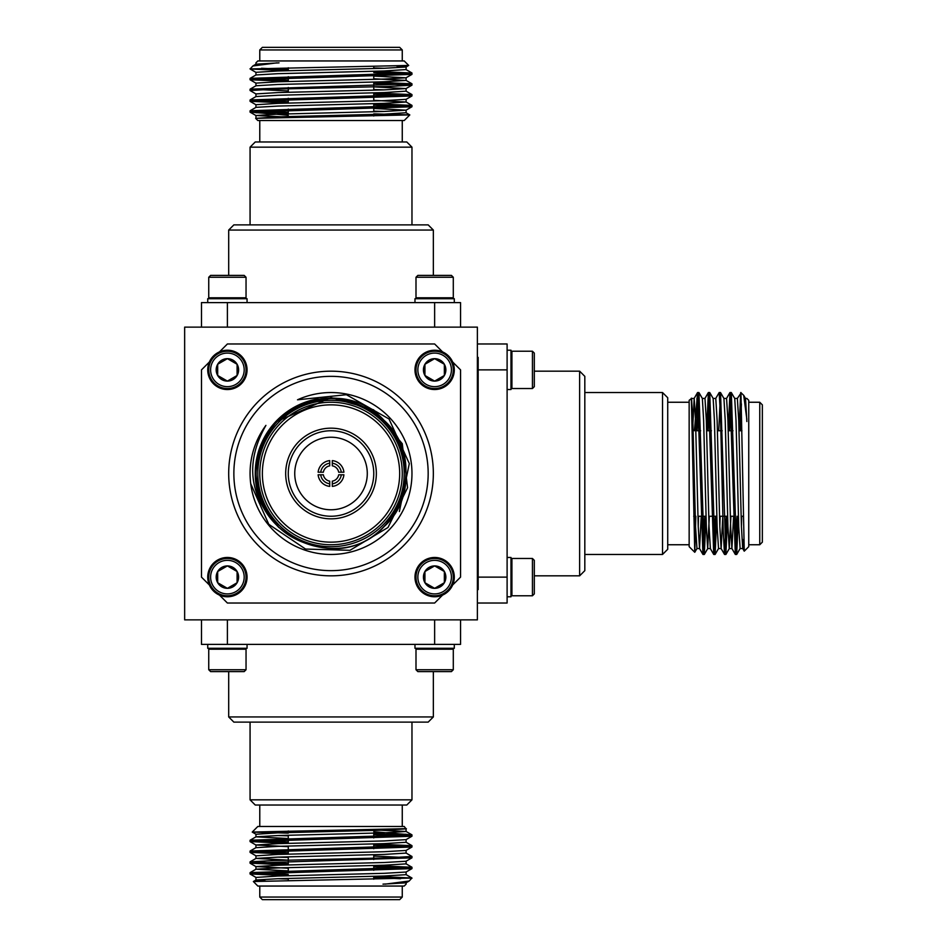 <?xml version="1.0" encoding="UTF-8"?>
<svg xmlns="http://www.w3.org/2000/svg" width="947" height="947" viewBox="0 0 947 947"><rect width="100%" height="100%" fill="white"/><g stroke="black" fill="none" stroke-linecap="round" stroke-linejoin="round"><path stroke-width="1.42" d="M477.383 619.871L477.383 327.129L184.653 327.129L184.653 619.871L477.383 619.871M227.398 588.336L237.105 582.736L237.105 571.514L227.398 565.904L217.68 571.514L217.68 582.736L227.398 588.336L237.105 582.736L237.105 571.514L227.398 565.904L217.68 571.514L217.68 582.736L227.398 588.336A11.222 11.222 0 0 1 217.68 571.514A11.222 11.222 0 0 1 237.105 571.514A11.222 11.222 0 0 1 227.398 588.336M227.398 381.096L237.105 375.486L237.105 364.264L227.398 358.664L217.68 364.264L217.68 375.486L227.398 381.096L237.105 375.486L237.105 364.264L227.398 358.664L217.68 364.264L217.68 375.486L227.398 381.096A11.222 11.222 0 0 1 217.68 364.264A11.222 11.222 0 0 1 237.105 364.264A11.222 11.222 0 0 1 227.398 381.096M434.637 381.096L444.356 375.486L444.356 364.264L434.637 358.664L424.931 364.264L424.931 375.486L434.637 381.096L444.356 375.486L444.356 364.264L434.637 358.664L424.931 364.264L424.931 375.486L434.637 381.096A11.222 11.222 0 0 1 424.931 364.264A11.222 11.222 0 0 1 444.356 364.264A11.222 11.222 0 0 1 434.637 381.096M434.637 588.336L444.356 582.736L444.356 571.514L434.637 565.904L424.931 571.514L424.931 582.736L434.637 588.336L444.356 582.736L444.356 571.514L434.637 565.904L424.931 571.514L424.931 582.736L434.637 588.336A11.222 11.222 0 0 1 424.931 571.514A11.222 11.222 0 0 1 444.356 571.514A11.222 11.222 0 0 1 434.637 588.336M244.184 577.125A16.786 16.786 0 0 1 219.006 591.662A16.786 16.786 0 0 1 219.006 562.589A16.786 16.786 0 0 1 244.184 577.125M244.184 369.875A16.786 16.786 0 0 1 219.006 384.411A16.786 16.786 0 0 1 219.006 355.338A16.786 16.786 0 0 1 244.184 369.875M451.423 369.875A16.786 16.786 0 0 1 426.245 384.411A16.786 16.786 0 0 1 426.245 355.338A16.786 16.786 0 0 1 451.423 369.875M451.423 577.125A16.786 16.786 0 0 1 426.245 591.662A16.786 16.786 0 0 1 426.245 562.589A16.786 16.786 0 0 1 451.423 577.125M246.042 577.125A18.656 18.656 0 0 1 218.07 593.272A18.656 18.656 0 0 1 218.07 560.967A18.656 18.656 0 0 1 246.042 577.125M246.042 369.875A18.656 18.656 0 0 1 218.07 386.033A18.656 18.656 0 0 1 218.07 353.728A18.656 18.656 0 0 1 246.042 369.875M453.293 369.875A18.656 18.656 0 0 1 425.31 386.033A18.656 18.656 0 0 1 425.31 353.728A18.656 18.656 0 0 1 453.293 369.875M453.293 577.125A18.656 18.656 0 0 1 425.31 593.272A18.656 18.656 0 0 1 425.31 560.967A18.656 18.656 0 0 1 453.293 577.125M247.06 577.125A19.662 19.662 0 0 1 209.394 585.021A19.662 19.662 0 0 1 223.362 557.878A19.662 19.662 0 0 1 247.06 577.125M247.06 369.875A19.662 19.662 0 0 1 223.362 389.122A19.662 19.662 0 0 1 209.394 361.979A19.662 19.662 0 0 1 247.06 369.875M454.3 369.875A19.662 19.662 0 0 1 431.939 389.347A19.662 19.662 0 0 1 415.721 364.524A19.662 19.662 0 0 1 454.3 369.875M454.3 577.125A19.662 19.662 0 0 1 415.721 582.476A19.662 19.662 0 0 1 431.939 557.653A19.662 19.662 0 0 1 454.3 577.125M442.545 595.13L434.637 603.026L227.398 603.026L219.491 595.13M209.394 361.979L201.486 369.875L201.486 577.125L209.394 585.021M442.545 351.87L434.637 343.974L227.398 343.974L219.491 351.87M452.642 585.021L460.55 577.125L460.55 369.875L452.642 361.979M331.024 575.835A102.335 102.335 0 0 1 242.396 422.338A102.335 102.335 0 0 1 419.639 422.338A102.335 102.335 0 0 1 331.024 575.835M331.024 570.65A97.15 97.15 0 0 0 415.153 424.919A97.15 97.15 0 0 0 246.883 424.919A97.15 97.15 0 0 0 331.024 570.65M399.374 511.534L409.305 463.568L389.016 418.976L346.401 394.71L297.512 399.8A80.957 80.957 0 0 1 410.134 456.359A80.957 80.957 0 0 1 331.024 554.457A80.957 80.957 0 0 1 250.706 483.668L268.794 524.318L305.573 549.059L349.952 550.314L387.998 527.479L407.565 487.729L402.262 443.681L373.592 409.814L331.024 397.551L276.832 421.522C248.457 457.555 249.203 492.937 279.045 527.68C249.049 496.903 244.681 462.811 265.918 425.381A80.957 80.957 0 0 0 250.706 483.668M279.045 527.68L261.692 502.336M256.163 467.64L257.075 460.479M276.832 421.522C312.25 391.336 348.011 390.969 384.103 420.409C432.01 463.414 395.301 552.042 331.024 548.573C285.414 544.123 260.389 519.098 255.939 473.5C252.482 409.211 341.098 372.502 384.103 420.409C413.2 455.803 413.2 491.197 384.103 526.591C341.098 574.498 252.482 537.789 255.939 473.5C252.482 409.211 341.098 372.502 384.103 420.409C432.01 463.414 395.301 552.042 331.024 548.573C285.414 544.123 260.389 519.098 255.939 473.5C252.482 409.211 341.098 372.502 384.103 420.409C413.2 455.803 413.2 491.197 384.103 526.591C341.098 574.498 252.482 537.789 255.939 473.5C260.389 427.902 285.414 402.877 331.024 398.427C395.301 394.958 432.01 483.586 384.103 526.591C341.098 574.498 252.482 537.789 255.939 473.5C254.139 426.02 305.052 387.098 350.212 400.912M262.449 442.912L265.551 436.745M269.197 430.897L276.879 421.486M318.097 398.829A75.772 75.772 0 0 0 260.721 501.803M331.024 544.75A71.25 71.25 0 0 1 259.774 473.5A71.25 71.25 0 0 1 331.024 402.25A71.25 71.25 0 0 1 402.262 473.5A71.25 71.25 0 0 1 331.024 544.75M331.024 542.158A68.657 68.657 0 0 0 390.472 439.171A68.657 68.657 0 0 0 271.564 439.171A68.657 68.657 0 0 0 331.024 542.158M331.024 518.838A45.338 45.338 0 0 1 291.759 450.831A45.338 45.338 0 0 1 370.277 450.831A45.338 45.338 0 0 1 331.024 518.838M331.024 516.245A42.745 42.745 0 0 0 368.04 452.133A42.745 42.745 0 0 0 293.996 452.133A42.745 42.745 0 0 0 331.024 516.245M331.024 509.77A36.27 36.27 0 0 0 362.429 455.365A36.27 36.27 0 0 0 299.607 455.365A36.27 36.27 0 0 0 331.024 509.77M323.353 474.79L320.737 474.79L323.353 474.79A7.777 7.777 0 0 0 329.722 481.159L329.722 486.391A12.95 12.95 0 0 1 318.133 474.79L320.737 474.79A10.358 10.358 0 0 0 329.722 483.787M338.683 472.21L341.299 472.21L338.683 472.21A7.777 7.777 0 0 0 332.314 465.841L332.314 460.609A12.95 12.95 0 0 1 343.903 472.21L341.299 472.21A10.358 10.358 0 0 0 332.314 463.213M329.722 460.609L329.722 465.841A7.777 7.777 0 0 0 323.353 472.21L318.133 472.21A12.95 12.95 0 0 1 329.722 460.609M332.314 486.391L332.314 481.159A7.777 7.777 0 0 0 338.683 474.79L343.903 474.79A12.95 12.95 0 0 1 332.314 486.391M320.737 472.21A10.358 10.358 0 0 1 329.722 463.213M341.299 474.79A10.358 10.358 0 0 1 332.314 483.787M331.024 400.321A73.179 73.179 0 0 0 267.634 510.09A73.179 73.179 0 0 0 394.402 510.09A73.179 73.179 0 0 0 331.024 400.321M532.439 388.53L534.309 386.66L534.309 353.089L532.439 351.23L511.925 351.23L511.925 388.53L532.439 388.53L532.439 351.23M532.439 595.77L534.309 593.911L534.309 560.34L532.439 558.47L511.925 558.47L511.925 595.77L532.439 595.77L532.439 558.47M510.989 387.595L511.925 388.53M510.989 594.846L511.925 595.77M507.107 389.537L510.989 389.537L510.989 350.212L507.107 350.212M478.164 577.125L507.107 577.125L507.107 343.974L477.383 343.974M507.107 596.788L510.989 596.788L510.989 557.463L507.107 557.463M477.383 603.026L507.107 603.026L507.107 577.125M507.107 369.875L478.164 369.875M579.635 371.165L584.82 376.35L584.82 570.65L579.635 575.835L579.635 371.165L534.309 371.165M584.82 554.457L662.533 554.457L662.533 392.543L584.82 392.543M741.418 403.943L740.329 430.755M738.411 516.245L736.671 554.457L731.333 392.591L729.545 430.755M727.616 516.245L725.876 554.457L720.537 392.591L718.749 430.755M708.735 516.245L716.832 516.245L715.092 554.457L709.753 392.591L707.954 430.755M697.939 516.245L706.036 516.245L704.296 554.457L698.957 392.591L697.158 430.755M746.852 419.32L743.715 395.337L740.767 392.543M746.852 421.522L745.526 398.474L743.715 395.337M741.714 516.245L741.418 526.591M736.73 554.409L740.128 548.526L738.719 526.591L736.02 420.409L734.73 398.474L731.333 392.591M730.93 516.245L729.273 548.573L727.923 526.591L725.224 420.409L723.934 398.474L720.537 392.591M720.134 516.245L719.827 526.591M715.139 554.409L718.536 548.526L717.128 526.591L714.429 420.409L713.15 398.474L709.753 392.591M709.339 516.245L707.681 548.573L706.332 526.591L703.633 420.409L702.354 398.474L698.957 392.591M698.543 516.245L698.235 526.591M695.844 516.245L694.79 552.267L696.956 548.526L695.536 526.591L692.849 420.409L691.559 398.474L689.156 400.321L689.156 546.679L694.755 552.279L691.369 398.154M701.242 516.245L699.525 548.526L698.235 526.591L695.536 420.409L694.187 398.427L691.44 398.45M743.632 539.317L742.708 548.526L741.418 526.591L738.719 420.409L737.37 398.427L734.671 398.427M733.617 516.245L731.913 548.526L730.622 526.591L727.923 420.409L726.574 398.427L723.875 398.427M722.833 516.245L721.117 548.526L719.827 526.591L717.128 420.409L715.778 398.427L713.079 398.427M707.681 548.573L710.38 548.573L709.031 526.591L706.332 420.409L704.982 398.427L702.283 398.427M694.187 398.427L692.541 430.755M737.311 398.474L740.968 393.183L744.259 551.166L748.746 546.679L748.746 400.321L746.852 398.427L745.467 398.427M740.708 392.591L739.027 430.755L741.927 430.755M737.097 516.245L735.31 554.409L729.971 392.543L728.231 430.755L733.014 430.755M726.302 516.245L724.514 554.409L723.224 530.746L720.525 416.254L719.175 392.543L715.719 398.474M715.518 516.245L713.718 554.409L708.38 392.543L706.64 430.755L711.422 430.755M704.722 516.245L702.923 554.409L697.584 392.543L694.447 430.755M662.533 392.543L667.718 397.728L667.718 549.272L662.533 554.457M759.754 402.25L762.347 404.843L762.347 542.158L759.754 544.75L759.754 402.25L748.746 402.25M740.968 393.183L740.968 392.543M696.933 430.755L696.933 398.344M415.993 669.742L417.852 671.601L451.423 671.601L453.293 669.742L453.293 649.216L415.993 649.216L415.993 669.742L453.293 669.742M208.742 669.742L210.613 671.601L244.184 671.601L246.042 669.742L246.042 649.216L208.742 649.216L208.742 669.742L246.042 669.742M416.917 648.293L415.993 649.216M209.678 648.293L208.742 649.216M414.975 644.398L414.975 648.293L454.3 648.293L454.3 644.398M227.398 619.871L227.398 644.398L460.55 644.398L460.55 619.871M207.736 644.398L207.736 648.293L247.06 648.293L247.06 644.398M201.486 619.871L201.486 644.398L227.398 644.398M434.637 644.398L434.637 619.871M433.347 716.938L428.174 722.123L233.862 722.123L228.689 716.938L433.347 716.938L433.347 671.601M250.067 722.123L250.067 799.836L411.969 799.836L411.969 722.123M400.569 878.721L373.757 877.632M288.279 875.715L250.067 873.974L411.921 868.636L373.757 866.836M288.279 856.822L288.279 864.919L250.067 863.179L411.921 857.84L373.757 856.052M288.279 846.038L288.279 854.123L250.067 852.383L411.921 847.044L373.757 845.257M288.279 843.327L250.067 841.587L411.921 836.248L373.757 834.461M385.204 884.143L409.175 881.018L411.921 877.999L373.757 876.33L373.757 879.23M382.99 884.143L406.038 882.829L409.175 881.018M288.279 879.017L277.933 878.721M250.115 874.034L255.998 877.431L277.933 876.022L384.103 873.323L406.038 872.033L411.921 868.636M288.279 868.221L255.939 866.576L277.933 865.227L384.103 862.528L406.038 861.237L411.921 857.84M288.279 857.426L277.933 857.13M250.115 852.442L255.998 855.839L277.933 854.431L384.103 851.732L406.038 850.442L411.921 847.044M288.279 846.642L255.939 844.984L277.933 843.635L384.103 840.936L406.038 839.646L411.921 836.248M288.279 835.846L277.933 835.538M288.279 833.147L252.257 832.093L255.998 834.26L277.933 832.839L384.103 830.14L406.038 828.862L404.203 826.459L257.833 826.459L252.233 832.058L406.358 828.672M288.279 838.545L255.998 836.828L277.933 835.538L384.103 832.839L406.097 831.49L406.062 828.743M265.196 880.935L255.998 880L277.933 878.721L384.103 876.022L406.097 874.673L406.097 871.974M288.279 870.92L255.998 869.204L277.933 867.926L384.103 865.227L406.097 863.877L406.097 861.178M288.279 860.125L255.998 858.42L277.933 857.13L384.103 854.431L406.097 853.081L406.097 850.382M255.939 844.984L255.939 847.683L277.933 846.334L384.103 843.635L406.097 842.285L406.097 839.587M406.097 831.49L373.757 829.844M411.969 878.058L253.37 881.527L257.833 886.049L404.203 886.049L406.097 884.143L406.097 882.77M288.279 874.401L250.115 872.601L411.969 867.263L373.757 865.534M288.279 863.605L250.115 861.817L273.778 860.527L388.258 857.828L411.969 856.479L406.038 853.022M288.279 852.809L250.115 851.022L411.969 845.683L373.757 843.943L373.757 848.725M288.279 842.025L250.115 840.226L411.969 834.887L373.757 831.75M411.969 799.836L406.796 805.021L255.24 805.021L250.067 799.836M402.262 897.058L399.67 899.65L262.366 899.65L259.774 897.058L402.262 897.058L402.262 886.049M411.329 878.271L411.969 878.271M373.757 834.236L406.18 834.236M246.042 277.258L244.184 275.399L210.613 275.399L208.742 277.258L208.742 297.784L246.042 297.784L246.042 277.258L208.742 277.258M453.293 277.258L451.423 275.399L417.852 275.399L415.993 277.258L415.993 297.784L453.293 297.784L453.293 277.258L415.993 277.258M245.119 298.707L246.042 297.784M452.358 298.707L453.293 297.784M247.06 302.602L247.06 298.707L207.736 298.707L207.736 302.602M434.637 327.129L434.637 302.602L201.486 302.602L201.486 327.129M454.3 302.602L454.3 298.707L414.975 298.707L414.975 302.602M460.55 327.129L460.55 302.602L434.637 302.602M227.398 302.602L227.398 327.129M228.689 230.062L233.862 224.877L428.174 224.877L433.347 230.062L228.689 230.062L228.689 275.399M411.969 224.877L411.969 147.164L250.067 147.164L250.067 224.877M261.467 68.279L288.279 69.368M373.757 71.285L411.969 73.026L250.115 78.364L288.279 80.164M373.757 90.178L373.757 82.081L411.969 83.821L250.115 89.16L288.279 90.948M373.757 100.962L373.757 92.877L411.969 94.617L250.115 99.956L288.279 101.743M373.757 103.673L411.969 105.413L250.115 110.752L288.279 112.539M276.832 62.857L252.861 65.982L250.115 69.001L288.279 70.67L288.279 67.77M279.045 62.857L255.998 64.171L252.861 65.982M373.757 67.983L384.103 68.279M411.921 72.966L406.038 69.569L384.103 70.978L277.933 73.677L255.998 74.967L250.115 78.364M373.757 78.779L406.097 80.424L384.103 81.773L277.933 84.472L255.998 85.763L250.115 89.16M373.757 89.574L384.103 89.87M411.921 94.558L406.038 91.161L384.103 92.569L277.933 95.268L255.998 96.558L250.115 99.956M373.757 100.358L406.097 102.016L384.103 103.365L277.933 106.064L255.998 107.354L250.115 110.752M373.757 111.154L384.103 111.462M373.757 113.853L409.779 114.907L406.038 112.74L384.103 114.161L277.933 116.86L255.654 118.363M373.757 108.455L406.038 110.172L384.103 111.462L277.933 114.161L255.939 115.51L255.974 118.257M409.779 114.907L255.678 118.328M396.84 66.065L406.038 67L384.103 68.279L277.933 70.978L255.939 72.327L255.939 75.026M373.757 76.08L406.038 77.796L384.103 79.075L277.933 81.773L255.939 83.123L255.939 85.822M373.757 86.875L406.038 88.58L384.103 89.87L277.933 92.569L255.939 93.919L255.939 96.618M406.097 102.016L406.097 99.317L384.103 100.666L277.933 103.365L255.939 104.715L255.939 107.413M255.939 115.51L288.279 117.156M250.067 68.942L408.69 65.438L406.038 67M373.757 72.599L411.921 74.399L250.067 79.737L288.279 81.466M373.757 83.395L411.921 85.183L388.258 86.473L273.778 89.172L250.067 90.521L255.998 93.978M373.757 94.191L411.921 95.978L250.067 101.317L288.279 103.057L288.279 98.275M373.757 104.975L411.921 106.774L250.067 112.113L288.279 115.25M250.067 147.164L255.24 141.979L406.796 141.979L411.969 147.164M259.774 49.942L262.366 47.35L399.67 47.35L402.262 49.942L259.774 49.942L259.774 60.951M250.706 68.729L250.067 68.729M288.279 112.764L255.868 112.764M255.939 64.23L255.939 62.857L257.833 60.951L404.203 60.951L408.69 65.438M409.802 114.942L404.203 120.541L257.833 120.541L255.666 118.363M477.383 589.59L478.164 589.59L478.164 357.41L477.383 357.41M510.989 352.154L511.925 351.23M510.989 559.405L511.925 558.47M579.635 575.835L534.309 575.835M725.935 554.409L729.332 548.526M704.355 554.409L707.752 548.526M740.069 548.573L742.768 548.573M729.273 548.573L731.972 548.573M718.477 548.573L721.176 548.573M696.885 548.573L699.584 548.573M742.708 548.526L744.224 551.154M731.913 548.526L735.31 554.409M726.515 398.474L729.912 392.591M721.117 548.526L724.514 554.409M710.321 548.526L713.718 554.409M704.923 398.474L708.32 392.591M699.525 548.526L702.923 554.409M694.127 398.474L697.525 392.591M759.754 544.75L748.746 544.75M693.678 516.245L695.24 516.245M719.531 516.245L727.627 516.245M730.315 516.245L734.943 516.245M741.11 516.245L743.182 516.245M692.399 430.755L693.145 430.755M695.844 430.755L700.626 430.755M717.435 430.755L722.218 430.755M731.273 392.543L729.971 392.543M720.478 392.543L719.175 392.543M709.694 392.543L708.38 392.543M698.898 392.543L697.584 392.543M736.671 554.457L735.369 554.457M725.887 554.457L724.573 554.457M715.092 554.457L713.778 554.457M704.296 554.457L702.982 554.457M689.156 402.25L667.718 402.25M689.156 544.75L667.718 544.75M452.358 648.293L453.293 649.216M245.119 648.293L246.042 649.216M228.689 716.938L228.689 671.601M250.115 863.238L255.998 866.635M250.115 841.646L255.998 845.044M255.939 877.372L255.939 880.071M255.939 866.576L255.939 869.275M255.939 855.78L255.939 858.479M255.939 834.189L255.939 836.888M255.998 880L253.37 881.527M406.038 874.602L411.921 877.999M255.998 869.204L250.115 872.601M406.038 863.818L411.921 867.215M255.998 858.42L250.115 861.817M255.998 847.624L250.115 851.022M406.038 842.226L411.921 845.624M255.998 836.828L250.115 840.226M406.038 831.43L411.921 834.828M259.774 897.058L259.774 886.049M288.279 830.981L288.279 832.543M288.279 835.242L288.279 843.339M288.279 867.618L288.279 872.234M288.279 878.414L288.279 880.473M373.757 829.69L373.757 830.448M373.757 833.147L373.757 837.929M373.757 854.727L373.757 859.521M373.757 865.522L373.757 870.317M411.969 868.577L411.969 867.263M411.969 857.781L411.969 856.479M411.969 846.985L411.969 845.683M411.969 836.189L411.969 834.887M250.067 873.974L250.067 872.661M250.067 863.179L250.067 861.877M250.067 852.383L250.067 851.081M250.067 841.599L250.067 840.285M402.262 826.459L402.262 805.021M259.774 826.459L259.774 805.021M209.678 298.707L208.742 297.784M416.917 298.707L415.993 297.784M433.347 230.062L433.347 275.399M411.921 83.762L406.038 80.365M411.921 105.354L406.038 101.956M406.097 69.628L406.097 66.929M406.097 80.424L406.097 77.725M406.097 91.22L406.097 88.521M406.097 112.811L406.097 110.112M255.998 72.398L250.115 69.001M406.038 77.796L411.921 74.399M255.998 83.182L250.115 79.785M406.038 88.58L411.921 85.183M406.038 99.376L411.921 95.978M255.998 104.774L250.115 101.376M406.038 110.172L411.921 106.774M255.998 115.57L250.115 112.172M402.262 49.942L402.262 60.951M373.757 116.019L373.757 114.457M373.757 111.758L373.757 103.661M373.757 79.382L373.757 74.766M373.757 68.586L373.757 66.527M288.279 117.31L288.279 116.552M288.279 113.853L288.279 109.071M288.279 92.273L288.279 87.479M288.279 81.478L288.279 76.683M250.067 78.423L250.067 79.737M250.067 89.219L250.067 90.521M250.067 100.015L250.067 101.317M250.067 110.811L250.067 112.113M411.969 73.026L411.969 74.34M411.969 83.821L411.969 85.123M411.969 94.617L411.969 95.919M411.969 105.401L411.969 106.715M259.774 120.541L259.774 141.979M402.262 120.541L402.262 141.979"/></g></svg>
